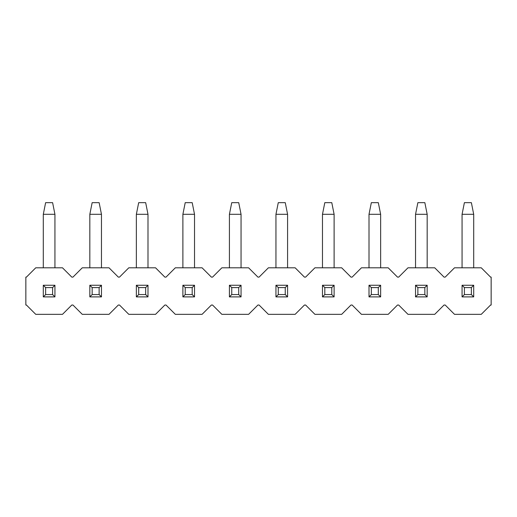 <?xml version="1.0" encoding="UTF-8"?>
<svg xmlns="http://www.w3.org/2000/svg" width="517" height="517" viewBox="0 0 517 517"><rect width="100%" height="100%" fill="white"/><g stroke="black" fill="none" stroke-linecap="round" stroke-linejoin="round"><path stroke-width="0.78" d="M62.492 314.336L35.738 314.336L26.432 305.03L25.85 305.03L25.85 277.112L26.432 277.112L35.738 267.806L62.492 267.806L71.798 277.112L72.962 277.112L82.268 267.806L109.022 267.806L118.328 277.112L119.492 277.112L128.798 267.806L155.552 267.806L164.858 277.112L166.022 277.112L175.328 267.806L202.082 267.806L211.388 277.112L212.552 277.112L221.858 267.806L248.612 267.806L257.918 277.112L259.082 277.112L268.388 267.806L295.142 267.806L304.448 277.112L305.612 277.112L314.918 267.806L341.672 267.806L350.978 277.112L352.142 277.112L361.448 267.806L388.202 267.806L397.508 277.112L398.672 277.112L407.978 267.806L434.732 267.806L444.038 277.112L445.202 277.112L454.508 267.806L481.262 267.806L490.568 277.112L481.262 267.806L454.508 267.806L445.202 277.112L444.038 277.112L434.732 267.806L407.978 267.806L398.672 277.112L397.508 277.112L388.202 267.806L361.448 267.806L352.142 277.112L350.978 277.112L341.672 267.806L314.918 267.806L305.612 277.112L304.448 277.112L295.142 267.806L268.388 267.806L259.082 277.112L257.918 277.112L248.612 267.806L221.858 267.806L212.552 277.112L211.388 277.112L202.082 267.806L175.328 267.806L166.022 277.112L164.858 277.112L155.552 267.806L128.798 267.806L119.492 277.112L118.328 277.112L109.022 267.806L82.268 267.806L72.962 277.112L71.798 277.112L62.492 267.806L35.738 267.806L26.432 277.112L25.85 277.112L25.85 305.03L26.432 305.03L35.738 314.336L62.492 314.336L71.798 305.03L62.492 314.336M490.568 305.03L481.262 314.336L454.508 314.336L445.202 305.03L444.038 305.03L434.732 314.336L407.978 314.336L398.672 305.03L397.508 305.03L388.202 314.336L361.448 314.336L352.142 305.03L350.978 305.03L341.672 314.336L314.918 314.336L305.612 305.03L304.448 305.03L295.142 314.336L268.388 314.336L259.082 305.03L257.918 305.03L248.612 314.336L221.858 314.336L212.552 305.03L211.388 305.03L202.082 314.336L175.328 314.336L166.022 305.03L164.858 305.03L155.552 314.336L128.798 314.336L119.492 305.03L118.328 305.03L109.022 314.336L82.268 314.336L72.962 305.03L71.798 305.03L72.962 305.03L82.268 314.336L109.022 314.336L118.328 305.03L119.492 305.03L128.798 314.336L155.552 314.336L164.858 305.03L166.022 305.03L175.328 314.336L202.082 314.336L211.388 305.03L212.552 305.03L221.858 314.336L248.612 314.336L257.918 305.03L259.082 305.03L268.388 314.336L295.142 314.336L304.448 305.03L305.612 305.03L314.918 314.336L341.672 314.336L350.978 305.03L352.142 305.03L361.448 314.336L388.202 314.336L397.508 305.03L398.672 305.03L407.978 314.336L434.732 314.336L444.038 305.03L445.202 305.03L454.508 314.336L481.262 314.336L490.568 305.03L491.15 305.03L491.15 277.112L490.568 277.112L491.15 277.112L491.15 305.03L490.568 305.03M464.395 287.581L464.395 294.561L471.375 294.561L471.375 287.581L464.395 287.581L471.375 287.581L473.701 285.255L462.069 285.255L464.395 287.581L462.069 285.255L462.069 296.887L464.395 294.561L464.395 287.581M473.701 296.887L471.375 294.561L464.395 294.561L462.069 296.887L473.701 296.887L462.069 296.887L462.069 285.255L473.701 285.255L473.701 296.887L473.701 285.255L471.375 287.581L471.375 294.561L473.701 296.887M473.701 214.297L473.701 267.806L473.701 214.297L471.375 202.664L464.395 202.664L471.375 202.664L473.701 214.297L462.069 214.297L473.701 214.297M462.069 267.806L462.069 214.297L462.069 267.806M464.395 202.664L462.069 214.297L464.395 202.664M417.865 287.581L417.865 294.561L424.845 294.561L424.845 287.581L417.865 287.581L424.845 287.581L427.171 285.255L415.539 285.255L417.865 287.581L415.539 285.255L415.539 296.887L417.865 294.561L417.865 287.581M427.171 296.887L424.845 294.561L417.865 294.561L415.539 296.887L427.171 296.887L415.539 296.887L415.539 285.255L427.171 285.255L427.171 296.887L427.171 285.255L424.845 287.581L424.845 294.561L427.171 296.887M427.171 214.297L427.171 267.806L427.171 214.297L424.845 202.664L417.865 202.664L424.845 202.664L427.171 214.297L415.539 214.297L427.171 214.297M415.539 267.806L415.539 214.297L415.539 267.806M417.865 202.664L415.539 214.297L417.865 202.664M371.335 287.581L371.335 294.561L378.315 294.561L378.315 287.581L371.335 287.581L378.315 287.581L380.641 285.255L369.009 285.255L371.335 287.581L369.009 285.255L369.009 296.887L371.335 294.561L371.335 287.581M380.641 296.887L378.315 294.561L371.335 294.561L369.009 296.887L380.641 296.887L369.009 296.887L369.009 285.255L380.641 285.255L380.641 296.887L380.641 285.255L378.315 287.581L378.315 294.561L380.641 296.887M380.641 214.297L380.641 267.806L380.641 214.297L378.315 202.664L371.335 202.664L378.315 202.664L380.641 214.297L369.009 214.297L380.641 214.297M369.009 267.806L369.009 214.297L369.009 267.806M371.335 202.664L369.009 214.297L371.335 202.664M324.805 287.581L324.805 294.561L331.785 294.561L331.785 287.581L324.805 287.581L331.785 287.581L334.111 285.255L322.479 285.255L324.805 287.581L322.479 285.255L322.479 296.887L324.805 294.561L324.805 287.581M334.111 296.887L331.785 294.561L324.805 294.561L322.479 296.887L334.111 296.887L322.479 296.887L322.479 285.255L334.111 285.255L334.111 296.887L334.111 285.255L331.785 287.581L331.785 294.561L334.111 296.887M334.111 214.297L334.111 267.806L334.111 214.297L331.785 202.664L324.805 202.664L331.785 202.664L334.111 214.297L322.479 214.297L334.111 214.297M322.479 267.806L322.479 214.297L322.479 267.806M324.805 202.664L322.479 214.297L324.805 202.664M278.275 287.581L278.275 294.561L285.255 294.561L285.255 287.581L278.275 287.581L285.255 287.581L287.581 285.255L275.949 285.255L278.275 287.581L275.949 285.255L275.949 296.887L278.275 294.561L278.275 287.581M287.581 296.887L285.255 294.561L278.275 294.561L275.949 296.887L287.581 296.887L275.949 296.887L275.949 285.255L287.581 285.255L287.581 296.887L287.581 285.255L285.255 287.581L285.255 294.561L287.581 296.887M287.581 214.297L287.581 267.806L287.581 214.297L285.255 202.664L278.275 202.664L285.255 202.664L287.581 214.297L275.949 214.297L287.581 214.297M275.949 267.806L275.949 214.297L275.949 267.806M278.275 202.664L275.949 214.297L278.275 202.664M231.745 287.581L231.745 294.561L238.725 294.561L238.725 287.581L231.745 287.581L238.725 287.581L241.051 285.255L229.419 285.255L231.745 287.581L229.419 285.255L229.419 296.887L231.745 294.561L231.745 287.581M241.051 296.887L238.725 294.561L231.745 294.561L229.419 296.887L241.051 296.887L229.419 296.887L229.419 285.255L241.051 285.255L241.051 296.887L241.051 285.255L238.725 287.581L238.725 294.561L241.051 296.887M241.051 214.297L241.051 267.806L241.051 214.297L238.725 202.664L231.745 202.664L238.725 202.664L241.051 214.297L229.419 214.297L241.051 214.297M229.419 267.806L229.419 214.297L229.419 267.806M231.745 202.664L229.419 214.297L231.745 202.664M185.215 287.581L185.215 294.561L192.195 294.561L192.195 287.581L185.215 287.581L192.195 287.581L194.521 285.255L182.889 285.255L185.215 287.581L182.889 285.255L182.889 296.887L185.215 294.561L185.215 287.581M194.521 296.887L192.195 294.561L185.215 294.561L182.889 296.887L194.521 296.887L182.889 296.887L182.889 285.255L194.521 285.255L194.521 296.887L194.521 285.255L192.195 287.581L192.195 294.561L194.521 296.887M194.521 214.297L194.521 267.806L194.521 214.297L192.195 202.664L185.215 202.664L192.195 202.664L194.521 214.297L182.889 214.297L194.521 214.297M182.889 267.806L182.889 214.297L182.889 267.806M185.215 202.664L182.889 214.297L185.215 202.664M138.685 287.581L138.685 294.561L145.665 294.561L145.665 287.581L138.685 287.581L145.665 287.581L147.991 285.255L136.359 285.255L138.685 287.581L136.359 285.255L136.359 296.887L138.685 294.561L138.685 287.581M147.991 296.887L145.665 294.561L138.685 294.561L136.359 296.887L147.991 296.887L136.359 296.887L136.359 285.255L147.991 285.255L147.991 296.887L147.991 285.255L145.665 287.581L145.665 294.561L147.991 296.887M147.991 214.297L147.991 267.806L147.991 214.297L145.665 202.664L138.685 202.664L145.665 202.664L147.991 214.297L136.359 214.297L147.991 214.297M136.359 267.806L136.359 214.297L136.359 267.806M138.685 202.664L136.359 214.297L138.685 202.664M92.155 287.581L92.155 294.561L99.135 294.561L99.135 287.581L92.155 287.581L99.135 287.581L101.461 285.255L89.829 285.255L92.155 287.581L89.829 285.255L89.829 296.887L92.155 294.561L92.155 287.581M101.461 296.887L99.135 294.561L92.155 294.561L89.829 296.887L101.461 296.887L89.829 296.887L89.829 285.255L101.461 285.255L101.461 296.887L101.461 285.255L99.135 287.581L99.135 294.561L101.461 296.887M101.461 214.297L101.461 267.806L101.461 214.297L99.135 202.664L92.155 202.664L99.135 202.664L101.461 214.297L89.829 214.297L101.461 214.297M89.829 267.806L89.829 214.297L89.829 267.806M92.155 202.664L89.829 214.297L92.155 202.664M45.625 287.581L45.625 294.561L52.605 294.561L52.605 287.581L45.625 287.581L52.605 287.581L54.931 285.255L43.299 285.255L45.625 287.581L43.299 285.255L43.299 296.887L45.625 294.561L45.625 287.581M54.931 296.887L52.605 294.561L45.625 294.561L43.299 296.887L54.931 296.887L43.299 296.887L43.299 285.255L54.931 285.255L54.931 296.887L54.931 285.255L52.605 287.581L52.605 294.561L54.931 296.887M54.931 214.297L54.931 267.806L54.931 214.297L52.605 202.664L45.625 202.664L52.605 202.664L54.931 214.297L43.299 214.297L54.931 214.297M43.299 267.806L43.299 214.297L43.299 267.806M45.625 202.664L43.299 214.297L45.625 202.664"/></g></svg>

